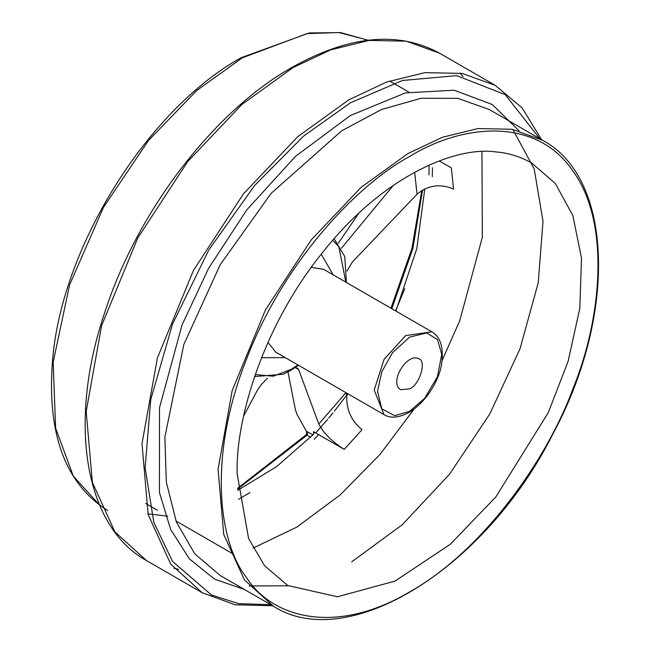 <?xml version="1.0" encoding="UTF-8"?>
<svg xmlns="http://www.w3.org/2000/svg" width="651" height="651" viewBox="0 0 651 651"><rect width="100%" height="100%" fill="white"/><g stroke="black" fill="none" stroke-linecap="round" stroke-linejoin="round"><path stroke-width="0.98" d="M289.142 370.549L289.028 371.192L283.014 374.284L254.549 376.555M295.147 367.693L297.491 368.116L298.622 369.516L318.778 423.988C323.287 432.891 331.766 441.354 344.224 449.377L313.505 431.646L314.238 432.956M243.564 416.274L257.747 389.534L261.661 384.212L267.52 378.15M344.224 449.377L362.054 429.652C351.223 420.88 346.145 409.438 346.82 395.336L345.998 392.618L318.778 423.988M145.661 503.443L157.396 510.213M439.23 160.903L451.322 167.885L453.584 189.075C440.263 183.419 428.073 185.144 417.022 194.234L352.411 261.979L346.893 271.133M395.881 311.04L416.819 248.552L424.794 188.871M312.985 434.876L306.475 431.361L297.051 414.5L295.489 410.089L287.848 371.363M306.475 431.361L306.597 433.835L306.06 434.876L237.623 488.291M237.77 490.293L276.618 466.596L313.611 434.241L313.505 431.646L314.067 432.199M306.239 435.397L307.052 435.185L310.617 437.244M409.634 388.85L400.658 389.737C388.663 382.682 406.859 352.549 418.601 358.668C426.836 360.052 420.09 384.619 409.634 388.85M237.143 473.79C235.483 418.284 263.793 324.458 323.392 251.514C382.088 177.292 454.357 146.003 495.875 151.927C508.219 152.879 520.141 156.557 531.639 162.978L555.336 183.492L572.847 215.554L581.506 258.178L579.829 308.257L568.128 361.272L548.329 412.531L495.875 496.9L450.256 544.317L395.043 581.091L337.43 596.772L287.758 585.509L264.493 565.621L248.584 538.499L237.143 473.79M348.049 393.879L346.804 395.556M338.317 243.205L358.677 213.341M393.391 185.299L341.482 248.177M422.589 190.002L412.872 248.47L391.829 308.696M315.662 432.891L327.632 419.382M328.722 418.097L333.027 412.897M334.443 411.147L347.78 393.725M395.605 310.877L404.8 288.613M428.976 174.867L429.066 165.085M295.505 367.717L298.622 369.516M307.964 431.979L307.052 435.185L237.672 489.047M495.232 85.354L462.112 73.408L425.005 72.635L386.45 82.091L348.757 99.863L297.71 136.71L243.458 193.86L193.526 270.287L157.371 358.017L141.999 443.689L148.151 514.559L170.7 564.1L202.274 592.768L146.475 560.552L114.893 531.883L92.352 482.334L86.192 411.473L101.564 325.801L137.727 238.063L187.651 161.643L241.903 104.494L292.95 67.639L330.643 49.875L369.198 40.411L406.305 41.184L439.425 53.13L495.232 85.354L522.053 107.814L541.681 139.786M270.8 604.714L238.73 603.648L211.469 595.006L172.515 561.39L153.782 522.257L145.14 467.695L150.723 399.665L172.515 324.141L208.825 249.919L254.639 185.478L303.618 136.067L350.45 102.793L402.578 80.455L456.717 75.638L505.266 94.68L539.842 138.72M173.988 568.372L178.618 569.316M463.089 76.59L459.964 73.042M519.026 130.761L492.27 104.51L454.089 90.196L405.435 92.898L350.45 115.479L295.456 156.395L246.802 209.866L208.621 268.277L182.028 324.995L159.495 407.754L159.446 492.538L170.619 529.344L189.351 558.827L214.561 579.13L244.442 589.497M409.634 411.31L394.652 415.68L381.803 408.82L377.523 391.316L381.803 371.721L392.512 352.704L409.634 337.104L426.755 332.93L437.456 339.594L441.736 354.242L437.456 376.693L424.615 398.379L409.634 411.31M481.935 151.634L482.35 237.208L459.671 320.91L442.11 360.483M413.987 409.194L380.086 454.341L340.27 494.874L296.864 527.09L253.036 548.109M220.103 575.443L194.812 553.863L176.405 522.11L166.331 482.155L164.874 437.041L183.826 344.493L220.152 264.811L271.011 193.493L341.702 130.802L381.51 109.506L421.148 98.268L457.848 98.35L489.194 109.474L542.462 140.234L512.044 129.264L477.964 128.548L442.558 137.239L407.941 153.555L361.061 187.398L311.235 239.885L265.388 310.071L232.179 390.641L218.061 469.322L223.716 534.398L244.418 579.903L273.42 606.227L220.152 575.476M431.857 331.807L405.638 335.599L384.025 359.425L374.203 390.039L384.017 414.646C390.592 418.569 398.957 417.82 409.137 412.4C428.692 400.43 440.157 376.937 441.752 363.038C443.722 347.325 440.426 336.917 431.857 331.807L323.628 269.327L311.284 267.374M384.025 414.654L275.796 352.167L267.935 342.45M432.459 167.714L432.305 176.69M318.632 434.608L314.213 439.319M249.919 492.604L238.657 499.244M100.173 505.689L73.335 476.182L55.636 428.155L53.162 362.233L69.584 284.926L103.476 207.352L148.534 140.445L196.846 90.416L242.221 57.882L307.02 33.6L338.968 32.55L368.222 40.224M409.634 156.484C463.089 123.519 536.44 116.903 572.921 171.075C611.102 223.122 601.223 320.048 572.921 388.793C547.768 457.824 484.295 549.957 409.634 591.93C334.972 636.165 271.491 617.327 246.347 577.339C218.036 541.274 208.165 455.757 246.347 359.621C282.827 263.329 356.178 185.25 409.634 156.484M261.49 357.716L285.284 357.643M333.109 274.795L321.277 254.159M297.979 364.975L291.257 369.329L273.241 376.221L255.225 374.585M332.759 240.3L338.854 246.656L345.803 282.127M414.687 172.206L417.022 194.234M421.791 190.466L411.953 248.365L390.958 308.2M272.639 605.78L235.141 604.763L202.274 592.768M146.475 560.552C84.695 526.773 67.427 422.67 104.648 312.789C137.084 211.762 213.121 111.907 291.754 67.525C348.887 35.488 398.111 30.695 439.425 53.13M351.686 561.854L402.367 524.665L449.572 474.14L489.788 413.995L520.051 348.651L538.222 282.819L543.007 221.348L534.186 168.902L512.809 129.403M249.211 585.965L288.287 585.81M542.462 140.234C613.055 177.398 617.612 314.099 552.691 434.396C485.076 568.901 347.74 653.889 273.42 606.227M167.706 516.202L147.964 513.818M107.7 510.547C64.84 483.506 46.506 432.907 52.698 358.75C62.13 246.501 147.785 109.392 241.025 57.76L309.258 32.941L340.652 32.615L368.783 40.468M175.957 520.963L233.815 554.367M389.599 80.976L408.901 92.117M289.54 371.111L298.549 365.301M346.381 282.461L344.778 256.527L334.126 238.73"/></g></svg>
